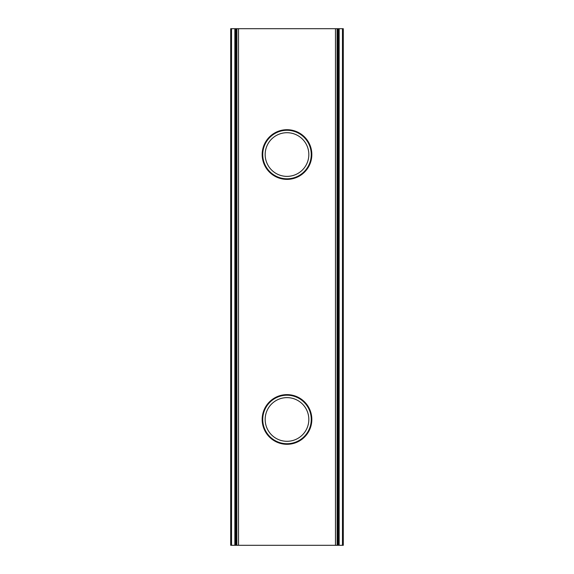 <?xml version="1.0" encoding="UTF-8"?>
<svg xmlns="http://www.w3.org/2000/svg" width="574" height="574" viewBox="0 0 574 574"><rect width="100%" height="100%" fill="white"/><g stroke="black" fill="none" stroke-linecap="round" stroke-linejoin="round"><path stroke-width="0.86" d="M287 395.206A24.259 24.259 0 0 1 308.008 431.591A24.259 24.259 0 0 1 265.992 431.591A24.259 24.259 0 0 1 287 395.206M287 397.631A21.826 21.826 0 0 1 305.906 430.378A21.826 21.826 0 0 1 268.094 430.378A21.826 21.826 0 0 1 287 397.631M287 444.298A24.84 24.84 0 0 0 308.511 407.045A24.84 24.84 0 0 0 265.489 407.045A24.84 24.84 0 0 0 287 444.298M235.67 28.7L235.67 545.3L234.845 545.3L234.845 28.7L335.481 28.7L335.481 545.3L236.918 545.3M287 179.375A24.84 24.84 0 0 0 308.511 142.122A24.84 24.84 0 0 0 265.489 142.122A24.84 24.84 0 0 0 287 179.375M230.705 545.3L230.705 28.7L231.53 28.7L231.53 545.3L230.705 545.3M234.845 28.7L231.53 28.7M234.845 545.3L231.53 545.3M335.481 28.7L338.33 28.7L338.33 545.3L337.082 545.3M342.47 545.3L342.47 28.7L343.295 28.7L343.295 545.3L338.33 545.3M342.47 28.7L339.155 28.7L339.155 545.3M338.33 28.7L339.155 28.7M236.918 28.7L236.861 545.3L235.67 545.3M335.481 545.3L337.139 545.3L337.082 28.7M287 130.284A24.259 24.259 0 0 1 308.008 166.668A24.259 24.259 0 0 1 265.992 166.668A24.259 24.259 0 0 1 287 130.284M287 132.709A21.826 21.826 0 0 1 305.906 165.456A21.826 21.826 0 0 1 268.094 165.456A21.826 21.826 0 0 1 287 132.709M238.519 28.7L238.519 545.3M236.158 28.7L236.158 545.3M337.842 28.7L337.842 545.3"/></g></svg>
